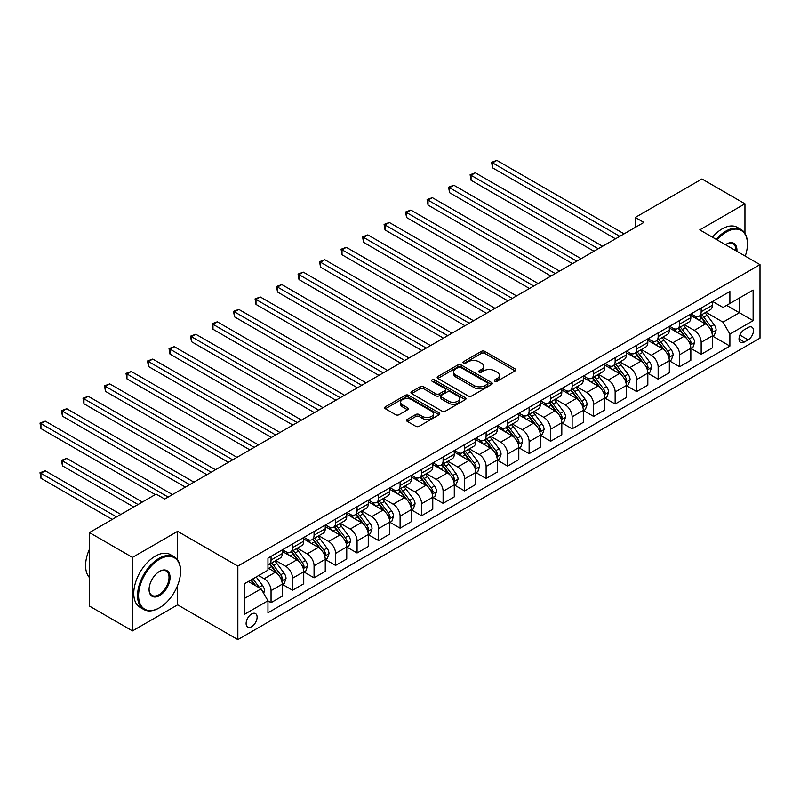<?xml version="1.0" encoding="UTF-8"?>
<svg xmlns="http://www.w3.org/2000/svg" width="800" height="800" viewBox="0 0 800 800"><rect width="100%" height="100%" fill="white"/><g stroke="black" fill="none" stroke-linecap="round" stroke-linejoin="round"><path stroke-width="1.2" d="M494.84 381.23A1.67 0.97 0 0 0 497.21 381.23L515.15 370.87A2.39 1.38 0 0 0 515.85 369.9A2.39 1.38 0 0 0 515.15 368.92L484.75 351.37A2.39 1.38 0 0 0 481.38 351.37L463.43 361.73A1.67 0.97 0 0 0 462.94 362.41A1.67 0.97 0 0 0 463.43 363.1A1.67 0.97 0 0 0 465.8 363.1L468.12 361.76A7.64 4.41 0 0 1 478.93 361.76L481.46 363.22A7.64 4.41 0 0 1 483.7 366.34A7.64 4.41 0 0 1 481.46 369.46L479.14 370.8A1.67 0.97 0 0 0 478.65 371.48A1.67 0.97 0 0 0 479.14 372.16A1.67 0.97 0 0 0 481.5 372.16L483.83 370.82A7.64 4.41 0 0 1 494.63 370.82L497.17 372.29A7.64 4.41 0 0 1 499.4 375.4A7.64 4.41 0 0 1 497.17 378.52L494.84 379.87A1.67 0.97 0 0 0 494.35 380.55A1.67 0.97 0 0 0 494.84 381.23L494.84 379.87M251.61 626.69A7.79 4.5 120 0 0 256.7 619.83A7.79 4.5 120 0 0 255.51 613.59A7.79 4.5 120 0 0 251.61 613.98A7.79 4.5 120 0 0 246.53 620.84A7.79 4.5 120 0 0 247.72 627.08A7.79 4.5 120 0 0 251.61 626.69M407.24 419.42A2.39 1.38 0 0 0 406.54 420.4A2.39 1.38 0 0 0 407.24 421.37L415.77 426.3A2.39 1.38 0 0 0 419.15 426.3L439.07 414.79A2.39 1.38 0 0 0 439.77 413.82A2.39 1.38 0 0 0 439.07 412.84L408.68 395.29A2.39 1.38 0 0 0 405.3 395.29L385.37 406.8A2.39 1.38 0 0 0 384.67 407.77A2.39 1.38 0 0 0 385.37 408.75L395.67 414.7A2.39 1.38 0 0 0 399.05 414.7L407.58 409.77A2.39 1.38 0 0 0 408.28 408.8A2.39 1.38 0 0 0 407.58 407.82L402.47 404.87A6.39 3.69 0 0 1 400.6 402.27A6.39 3.69 0 0 1 404.54 398.86A6.39 3.69 0 0 1 411.51 399.66L431.52 411.21A6.39 3.69 0 0 1 433.39 413.82A6.39 3.69 0 0 1 429.44 417.23A6.39 3.69 0 0 1 422.48 416.43L419.15 414.5A2.39 1.38 0 0 0 415.77 414.5L407.24 419.42L407.24 421.37M177.63 531.34L132.47 557.41L89.46 532.58L89.46 606.08L132.47 630.91L177.63 604.84L237.85 639.6L237.85 566.1L177.63 531.34L177.63 559.96M744.95 233.32L744.95 203.8L699.78 229.88L760 264.64L237.85 566.1M744.95 203.8L701.94 178.97L635.27 217.46L635.27 227.39M89.46 532.58L156.13 494.09L164.73 499.05L643.87 222.43L635.27 217.46M468.29 395.98A2.39 1.38 0 0 0 471.67 395.98L491.59 384.47A2.39 1.38 0 0 0 492.29 383.5A2.39 1.38 0 0 0 491.59 382.52L461.2 364.97A2.39 1.38 0 0 0 457.82 364.97L437.89 376.48A2.39 1.38 0 0 0 437.19 377.45A2.39 1.38 0 0 0 437.89 378.43L468.29 395.98M432.73 381.59A1.67 0.97 0 0 1 434.43 381.83L434.43 379.84L465.33 397.68A2.39 1.38 0 0 1 466.03 398.66A2.39 1.38 0 0 1 465.33 399.63L445.41 411.14A2.39 1.38 0 0 1 442.03 411.14L411.63 393.59L420.16 388.7L420.16 386.71L411.63 391.64A2.39 1.38 0 0 0 410.93 392.61A2.39 1.38 0 0 0 411.63 393.59L411.63 391.64M420.16 388.7A2.39 1.38 0 0 1 423.54 388.7L423.54 386.71A2.39 1.38 0 0 0 420.16 386.71M423.54 386.71L435.87 393.83A2.39 1.38 0 0 0 439.24 393.83L444.9 390.57A2.39 1.38 0 0 0 445.6 389.59A2.39 1.38 0 0 0 444.9 388.62L432.07 381.21A1.67 0.97 0 0 1 431.58 380.52A1.67 0.97 0 0 1 432.61 379.63A1.67 0.97 0 0 1 434.43 379.84M748.13 327.52L744.34 329.7A7.54 4.35 120 0 0 739.42 336.35A7.54 4.35 120 0 0 740.57 342.39A7.54 4.35 120 0 0 744.34 342.02L748.13 339.83A7.54 4.35 120 0 0 753.06 333.19A7.54 4.35 120 0 0 751.9 327.14A7.54 4.35 120 0 0 748.13 327.52M237.85 639.6L760 338.14L760 264.64M712.6 301.44L723.01 307.45L729.89 303.48L729.89 291.46L267.96 558.15L267.96 570.17L244.73 583.58L244.73 614.18L267.96 600.77L267.96 612.79L729.89 346.09L729.89 334.07L723.01 322.15L705.9 312.28M729.89 303.48L753.12 290.07L753.12 320.66L729.89 334.07M132.47 557.41L132.47 630.91M726.62 305.37L739.35 312.72L739.35 298.01L753.12 290.07M723.01 322.15L739.35 312.72L753.12 320.66M244.73 598.28L261.08 588.85L248.34 581.5M267.96 600.87L271.05 602.65L271.05 590.64A9.73 5.62 -120 0 0 264.17 578.72L258.67 575.54M271.05 602.65L282.24 596.2L282.24 584.18A9.73 5.62 -120 0 0 275.35 572.26L267.96 567.99M282.49 584.43L292.56 590.24L292.56 578.22A9.73 5.62 -120 0 0 285.68 566.3L275.8 560.6M292.56 590.24L303.74 583.78L303.74 571.76A9.73 5.62 -120 0 0 296.86 559.84L282.24 551.4M304 572.01L314.06 577.82L314.06 565.8A9.73 5.62 -120 0 0 307.18 553.88L297.3 548.18M314.06 577.82L325.25 571.37L325.25 559.35A9.73 5.62 -120 0 0 318.37 547.43L303.74 538.98M325.51 559.6L335.57 565.41L335.57 553.39A9.73 5.62 -120 0 0 328.69 541.47L318.81 535.76M335.57 565.41L346.75 558.95L346.75 546.93A9.73 5.62 -120 0 0 339.87 535.01L325.25 526.57M347.01 547.18L357.08 552.99L357.08 540.97A9.73 5.62 -120 0 0 350.19 529.05L340.31 523.35M357.08 552.99L368.26 546.53L368.26 534.52A9.73 5.62 -120 0 0 361.38 522.6L346.75 514.15M368.52 534.76L378.58 540.57L378.58 528.56A9.73 5.62 -120 0 0 371.7 516.64L361.82 510.93M378.58 540.57L389.76 534.12L389.76 522.1A9.73 5.62 -120 0 0 382.88 510.18L368.26 501.74M390.02 522.35L400.09 528.16L400.09 516.14A9.73 5.62 -120 0 0 393.2 504.22L383.32 498.52M400.09 528.16L411.27 521.7L411.27 509.68A9.73 5.62 -120 0 0 404.39 497.76L389.76 489.32M411.53 509.93L421.59 515.74L421.59 503.72A9.73 5.62 -120 0 0 414.71 491.8L404.83 486.1M421.59 515.74L432.77 509.29L432.77 497.27A9.73 5.62 -120 0 0 425.89 485.35L411.27 476.9M433.03 497.52L443.1 503.33L443.1 491.31A9.73 5.62 -120 0 0 436.22 479.39L426.33 473.68M443.1 503.33L454.28 496.87L454.28 484.85A9.73 5.62 -120 0 0 447.4 472.93L432.77 464.49M454.54 485.1L464.6 490.91L464.6 478.89A9.73 5.62 -120 0 0 457.72 466.97L447.84 461.27M464.6 490.91L475.78 484.45L475.78 472.44A9.73 5.62 -120 0 0 468.9 460.52L454.28 452.07M476.04 472.68L486.11 478.49L486.11 466.48A9.73 5.62 -120 0 0 479.23 454.56L469.34 448.85M486.11 478.49L497.29 472.04L497.29 460.02A9.73 5.62 -120 0 0 490.41 448.1L475.78 439.66M497.55 460.27L507.61 466.08L507.61 454.06A9.73 5.62 -120 0 0 500.73 442.14L490.85 436.44M507.61 466.08L518.8 459.62L518.8 447.6A9.73 5.62 -120 0 0 511.91 435.68L497.29 427.24M519.05 447.85L529.12 453.66L529.12 441.64A9.73 5.62 -120 0 0 522.24 429.72L512.36 424.02M529.12 453.66L540.3 447.21L540.3 435.19A9.73 5.62 -120 0 0 533.42 423.27L518.8 414.82M540.56 435.44L550.62 441.25L550.62 429.23A9.73 5.62 -120 0 0 543.74 417.31L533.86 411.6M550.62 441.25L561.81 434.79L561.81 422.77A9.73 5.62 -120 0 0 554.92 410.85L540.3 402.41M562.06 423.02L572.13 428.83L572.13 416.81A9.73 5.62 -120 0 0 565.25 404.89L555.37 399.19M572.13 428.83L583.31 422.37L583.31 410.36A9.73 5.62 -120 0 0 576.43 398.44L561.81 389.99M583.57 410.6L593.63 416.41L593.63 404.4A9.73 5.62 -120 0 0 586.75 392.48L576.87 386.77M593.63 416.41L604.82 409.96L604.82 397.94A9.73 5.62 -120 0 0 597.94 386.02L583.31 377.58M605.08 398.19L615.14 404L615.14 391.98A9.73 5.62 -120 0 0 608.26 380.06L598.38 374.36M615.14 404L626.32 397.54L626.32 385.52A9.73 5.62 -120 0 0 619.44 373.6L604.82 365.16M626.58 385.77L636.65 391.58L636.65 379.56A9.73 5.62 -120 0 0 629.76 367.64L619.88 361.94M636.65 391.58L647.83 385.13L647.83 373.11A9.73 5.62 -120 0 0 640.95 361.19L626.32 352.74M648.09 373.36L658.15 379.17L658.15 367.15A9.73 5.62 -120 0 0 651.27 355.23L641.39 349.52M658.15 379.17L669.33 372.71L669.33 360.69A9.73 5.62 -120 0 0 662.45 348.77L647.83 340.33M669.59 360.94L679.66 366.75L679.66 354.73A9.73 5.62 -120 0 0 672.77 342.81L662.89 337.11M679.66 366.75L690.84 360.29L690.84 348.28A9.73 5.62 -120 0 0 683.96 336.36L669.33 327.91M691.1 348.52L701.16 354.33L701.16 342.32A9.73 5.62 -120 0 0 694.28 330.4L684.4 324.69M701.16 354.33L712.34 347.88L712.34 335.86A9.73 5.62 -120 0 0 705.46 323.94L690.84 315.5M691.1 313.86L694.28 315.7A9.73 5.62 -120 0 0 699.15 316.18A9.73 5.62 -120 0 0 701.16 311.72L701.16 308.05M669.59 326.27L672.77 328.11A9.73 5.62 -120 0 0 677.64 328.59A9.73 5.62 -120 0 0 679.66 324.14L679.66 320.46M648.09 338.69L651.27 340.53A9.73 5.62 -120 0 0 656.13 341.01A9.73 5.62 -120 0 0 658.15 336.55L658.15 332.88M626.58 351.11L629.76 352.94A9.73 5.62 -120 0 0 634.63 353.43A9.73 5.62 -120 0 0 636.65 348.97L636.65 345.29M605.08 363.52L608.26 365.36A9.73 5.62 -120 0 0 613.12 365.84A9.73 5.62 -120 0 0 615.14 361.39L615.14 357.71M583.57 375.94L586.75 377.78A9.73 5.62 -120 0 0 591.62 378.26A9.73 5.62 -120 0 0 593.63 373.8L593.63 370.13M562.06 388.35L565.25 390.19A9.73 5.62 -120 0 0 570.11 390.67A9.73 5.62 -120 0 0 572.13 386.22L572.13 382.54M540.56 400.77L543.74 402.61A9.73 5.62 -120 0 0 548.61 403.09A9.73 5.62 -120 0 0 550.62 398.63L550.62 394.96M519.05 413.19L522.24 415.02A9.73 5.62 -120 0 0 527.1 415.51A9.73 5.62 -120 0 0 529.12 411.05L529.12 407.37M497.55 425.6L500.73 427.44A9.73 5.62 -120 0 0 505.6 427.92A9.73 5.62 -120 0 0 507.61 423.47L507.61 419.79M476.04 438.02L479.23 439.86A9.73 5.62 -120 0 0 484.09 440.34A9.73 5.62 -120 0 0 486.11 435.88L486.11 432.21M454.54 450.43L457.72 452.27A9.73 5.62 -120 0 0 462.59 452.75A9.73 5.62 -120 0 0 464.6 448.3L464.6 444.62M433.03 462.85L436.22 464.69A9.73 5.62 -120 0 0 441.08 465.17A9.73 5.62 -120 0 0 443.1 460.71L443.1 457.04M411.53 475.27L414.71 477.1A9.73 5.62 -120 0 0 419.58 477.59A9.73 5.62 -120 0 0 421.59 473.13L421.59 469.45M390.02 487.68L393.2 489.52A9.73 5.62 -120 0 0 398.07 490A9.73 5.62 -120 0 0 400.09 485.55L400.09 481.87M368.52 500.1L371.7 501.94A9.73 5.62 -120 0 0 376.57 502.42A9.73 5.62 -120 0 0 378.58 497.96L378.58 494.29M347.01 512.51L350.19 514.35A9.73 5.62 -120 0 0 355.06 514.83A9.73 5.62 -120 0 0 357.08 510.38L357.08 506.7M325.51 524.93L328.69 526.77A9.73 5.62 -120 0 0 333.55 527.25A9.73 5.62 -120 0 0 335.57 522.79L335.57 519.12M304 537.35L307.18 539.18A9.73 5.62 -120 0 0 312.05 539.67A9.73 5.62 -120 0 0 314.06 535.21L314.06 531.53M282.49 549.76L285.68 551.6A9.73 5.62 -120 0 0 290.54 552.08A9.73 5.62 -120 0 0 292.56 547.63L292.56 543.95M712.6 336.11L729.89 346.09M699.15 316.18L710.33 309.72A9.73 5.62 -120 0 0 712.34 305.27L712.34 301.59M677.64 328.59L688.82 322.14A9.73 5.62 -120 0 0 690.84 317.68L690.84 314.01M656.13 341.01L667.32 334.55A9.73 5.62 -120 0 0 669.33 330.1L669.33 326.42M634.63 353.43L645.81 346.97A9.73 5.62 -120 0 0 647.83 342.51L647.83 338.84M613.12 365.84L624.31 359.38A9.73 5.62 -120 0 0 626.32 354.93L626.32 351.25M591.62 378.26L602.8 371.8A9.73 5.62 -120 0 0 604.82 367.35L604.82 363.67M570.11 390.67L581.3 384.22A9.73 5.62 -120 0 0 583.31 379.76L583.31 376.09M548.61 403.09L559.79 396.63A9.73 5.62 -120 0 0 561.81 392.18L561.81 388.5M527.1 415.51L538.29 409.05A9.73 5.62 -120 0 0 540.3 404.59L540.3 400.92M505.6 427.92L516.78 421.46A9.73 5.62 -120 0 0 518.8 417.01L518.8 413.33M484.09 440.34L495.27 433.88A9.73 5.62 -120 0 0 497.29 429.43L497.29 425.75M462.59 452.75L473.77 446.3A9.73 5.62 -120 0 0 475.78 441.84L475.78 438.17M441.08 465.17L452.26 458.71A9.73 5.62 -120 0 0 454.28 454.26L454.28 450.58M419.58 477.59L430.76 471.13A9.73 5.62 -120 0 0 432.77 466.67L432.77 463M398.07 490L409.25 483.54A9.73 5.62 -120 0 0 411.27 479.09L411.27 475.41M376.57 502.42L387.75 495.96A9.73 5.62 -120 0 0 389.76 491.51L389.76 487.83M355.06 514.83L366.24 508.38A9.73 5.62 -120 0 0 368.26 503.92L368.26 500.25M333.55 527.25L344.74 520.79A9.73 5.62 -120 0 0 346.75 516.34L346.75 512.66M312.05 539.67L323.23 533.21A9.73 5.62 -120 0 0 325.25 528.75L325.25 525.08M290.54 552.08L301.73 545.63A9.73 5.62 -120 0 0 303.74 541.17L303.74 537.49M267.96 564.89A9.73 5.62 -120 0 0 269.04 564.5L280.22 558.04A9.73 5.62 -120 0 0 282.24 553.59L282.24 549.91M269.04 564.5A9.73 5.62 -120 0 0 271.05 560.04L271.05 556.37M261.08 588.85L267.96 600.77M177.63 604.84L177.63 585.4M495.51 381.47L497.17 380.51A7.64 4.41 0 0 0 499.4 377.39L499.4 375.4M483.7 366.34L483.7 368.32A7.64 4.41 0 0 1 481.46 371.44L479.81 372.4M515.12 370.89L484.75 353.36A2.39 1.38 0 0 0 481.38 353.36L464.1 363.33M491.56 384.49L461.2 366.96A2.39 1.38 0 0 0 457.82 366.96L437.92 378.45L437.89 376.48M487.37 384.18A1.67 0.97 0 0 0 487.86 383.5A1.67 0.97 0 0 0 487.37 382.81L460.69 367.41A1.67 0.97 0 0 0 458.33 367.41L455.88 368.82A7.64 4.41 0 0 0 453.64 371.94A7.64 4.41 0 0 0 455.88 375.06L474.12 385.59A7.64 4.41 0 0 0 484.92 385.59L487.37 384.18L487.37 386.17A1.67 0.97 0 0 0 487.86 385.48L487.86 383.5M453.64 371.94L453.64 373.93A7.64 4.41 0 0 0 455.88 377.05L455.88 375.06M487.37 386.17L484.92 387.58A7.64 4.41 0 0 1 474.12 387.58L455.88 377.05M423.54 388.7L435.87 395.82A2.39 1.38 0 0 0 439.24 395.82L444.9 392.55A2.39 1.38 0 0 0 445.6 391.58L445.6 389.59M434.43 381.83L465.3 399.65M448.66 401.22A6.39 3.69 0 0 0 455.62 402.02A6.39 3.69 0 0 0 459.56 398.61A6.39 3.69 0 0 0 457.69 396L450.64 391.93A2.39 1.38 0 0 0 447.26 391.93L441.61 395.2A2.39 1.38 0 0 0 440.91 396.17A2.39 1.38 0 0 0 441.61 397.15L448.66 401.22L448.66 403.2A6.39 3.69 0 0 0 455.62 404A6.39 3.69 0 0 0 459.56 400.6L459.56 398.61M440.91 396.17L440.91 398.16A2.39 1.38 0 0 0 441.61 399.13L441.61 397.15M448.66 403.2L441.61 399.13M433.39 413.82L433.39 415.81A6.39 3.69 0 0 1 429.44 419.21A6.39 3.69 0 0 1 422.48 418.41L419.15 416.49A2.39 1.38 0 0 0 415.77 416.49L407.27 421.39M400.6 402.27L400.6 404.25A6.39 3.69 0 0 0 402.47 406.86L402.47 404.87M407.55 409.79L402.47 406.86M439.07 412.84L439.07 414.79L408.68 397.28A2.39 1.38 0 0 0 405.3 397.28L385.4 408.77M712.34 336.26L714.41 335.06L716.13 330.1A6.45 3.72 -120 0 0 714.07 324.61L707.04 315.22A18.61 10.75 -120 0 0 705.01 312.79M698.02 319.64A18.61 10.75 -120 0 0 694.21 315.65M711.76 332.31L712.65 330.37A6.45 3.72 -120 0 0 710.8 326.49L703.77 317.11A18.61 10.75 -120 0 0 701.74 314.68M700.01 315.68A15.45 8.92 60 0 1 702.55 318.56L708.49 326.5M492.56 217.51L572.47 263.65L449.55 192.68L449.55 187.71L453.85 185.23L581.08 258.68M699.68 315.87A18.61 10.75 60 0 1 701.71 318.3L706.38 324.54M619.78 236.33L492.56 162.88L496.86 160.4L624.09 233.85M615.48 238.81L492.56 167.84L492.56 162.88L491.61 162.33L496.86 160.4M492.56 167.84L491.61 162.33M690.84 348.67L692.9 347.48L694.62 342.51A6.45 3.72 -120 0 0 692.57 337.02L685.54 327.64A18.61 10.75 -120 0 0 683.5 325.21M676.51 332.06A18.61 10.75 -120 0 0 672.7 328.07M690.25 344.72L691.14 342.79A6.45 3.72 -120 0 0 689.3 338.91L682.27 329.53A18.61 10.75 -120 0 0 680.24 327.09M678.5 328.09A15.45 8.92 60 0 1 681.04 330.98L686.99 338.92M471.05 229.92L550.97 276.06L428.04 205.09L428.04 200.13L432.34 197.64L559.57 271.1M678.17 328.29A18.61 10.75 60 0 1 680.2 330.72L684.88 336.96M669.33 361.09L671.4 359.9L673.12 354.93A6.45 3.72 -120 0 0 671.06 349.44L664.03 340.06A18.61 10.75 -120 0 0 662 337.62M655.01 344.47A18.61 10.75 -120 0 0 651.2 340.49M668.75 357.14L669.64 355.2A6.45 3.72 -120 0 0 667.79 351.33L660.76 341.94A18.61 10.75 -120 0 0 658.73 339.51M657 340.51A15.45 8.92 60 0 1 659.53 343.39L665.48 351.33M449.55 242.34L529.46 288.48L406.54 217.51L406.54 212.54L410.84 210.06L538.06 283.51M656.67 340.7A18.61 10.75 60 0 1 658.7 343.13L663.37 349.37M647.83 373.5L649.89 372.31L651.61 367.35A6.45 3.72 -120 0 0 649.55 361.86L642.53 352.47A18.61 10.75 -120 0 0 640.49 350.04M633.5 356.89A18.61 10.75 -120 0 0 629.69 352.9M647.24 369.56L648.13 367.62A6.45 3.72 -120 0 0 646.29 363.74L639.26 354.36A18.61 10.75 -120 0 0 637.23 351.93M635.49 352.93A15.45 8.92 60 0 1 638.03 355.81L643.98 363.75M428.04 254.76L507.96 300.9L385.03 229.93L385.03 224.96L389.33 222.48L516.56 295.93M635.16 353.12A18.61 10.75 60 0 1 637.19 355.55L641.87 361.79M598.28 248.75L471.05 175.29L475.35 172.81L602.58 246.26M593.98 251.23L471.05 180.26L471.05 175.29L470.11 174.75L475.35 172.81M471.05 180.26L470.11 174.75M576.77 261.16L448.6 187.16L453.85 185.23M449.55 192.68L448.6 187.16M555.27 273.58L427.1 199.58L432.34 197.64M428.04 205.09L427.1 199.58M626.32 385.92L628.39 384.73L630.11 379.76A6.45 3.72 -120 0 0 628.05 374.27L621.02 364.89A18.61 10.75 -120 0 0 618.99 362.46M612 369.31A18.61 10.75 -120 0 0 608.19 365.32M625.74 381.97L626.63 380.04A6.45 3.72 -120 0 0 624.78 376.16L617.75 366.77A18.61 10.75 -120 0 0 615.72 364.34M613.99 365.34A15.45 8.92 60 0 1 616.52 368.23L622.47 376.17M406.54 267.17L486.45 313.31L363.53 242.34L363.53 237.37L367.83 234.89L495.05 308.34M613.66 365.53A18.61 10.75 60 0 1 615.69 367.97L620.36 374.21M533.76 286L405.59 212L410.84 210.06M406.54 217.51L405.59 212M745.25 256.12A29.68 17.14 120 0 0 747.44 244.08A29.68 17.14 120 0 0 726.45 231.96A29.68 17.14 120 0 0 717.12 239.88M716.21 239.36A30.41 17.56 -60 0 1 725.94 231.07A30.41 17.56 -60 0 1 741.14 229.56A30.41 17.56 -60 0 1 747.44 243.48A30.41 17.56 -60 0 1 747.44 243.78M725.47 244.7A14.84 8.57 -60 0 1 726.45 244.08L726.45 244.08A14.84 8.57 -60 0 1 736.9 251.3M712.43 237.18A30.41 17.56 -60 0 1 722.15 228.88A30.41 17.56 -60 0 1 737.36 227.38L741.14 229.56M735.9 250.73A14.11 8.15 120 0 0 732.99 243.68A14.11 8.15 120 0 0 726.19 244.23M159.05 608.02L159.57 607.72A29.68 17.14 120 0 0 180.56 571.37A29.68 17.14 120 0 0 159.57 559.25A29.68 17.14 120 0 0 138.58 595.6A29.68 17.14 120 0 0 159.57 607.72L159.05 608.02A30.41 17.56 -60 0 1 143.85 609.52A30.41 17.56 -60 0 1 139.19 585.15A30.41 17.56 -60 0 1 159.05 558.35A30.41 17.56 -60 0 1 174.26 556.85A30.41 17.56 -60 0 1 180.56 570.77A30.41 17.56 -60 0 1 180.56 571.07M159.57 595.6A14.84 8.57 -60 0 1 149.08 589.54A14.84 8.57 -60 0 1 159.57 571.37L159.57 571.37A14.84 8.57 -60 0 1 170.06 577.42A14.84 8.57 -60 0 1 159.57 595.6M149.08 589.24A14.11 8.15 120 0 0 152 595.41A14.11 8.15 120 0 0 159.05 594.71A14.11 8.15 120 0 0 168.27 582.27A14.11 8.15 120 0 0 166.11 570.96A14.11 8.15 120 0 0 159.31 571.52M143.85 609.52L140.06 607.34A30.41 17.56 -60 0 1 135.4 582.97A30.41 17.56 -60 0 1 155.27 556.17A30.41 17.56 -60 0 1 170.48 554.66L174.26 556.85M89.46 577.58A30.41 17.56 -60 0 1 89.46 549.16M604.82 398.34L606.88 397.14L608.6 392.18A6.45 3.72 -120 0 0 606.54 386.69L599.51 377.3A18.61 10.75 -120 0 0 597.48 374.87M590.49 381.72A18.61 10.75 -120 0 0 586.68 377.73M604.23 394.39L605.12 392.45A6.45 3.72 -120 0 0 603.28 388.57L596.25 379.19A18.61 10.75 -120 0 0 594.21 376.76M592.48 377.76A15.45 8.92 60 0 1 595.02 380.64L600.97 388.58M385.03 279.59L464.95 325.73L342.02 254.76L342.02 249.79L346.32 247.31L473.55 320.76M592.15 377.95A18.61 10.75 60 0 1 594.18 380.38L598.85 386.62M583.31 410.75L585.38 409.56L587.1 404.59A6.45 3.72 -120 0 0 585.04 399.1L578.01 389.72A18.61 10.75 -120 0 0 575.98 387.29M568.99 394.14A18.61 10.75 -120 0 0 565.18 390.15M582.72 406.8L583.62 404.87A6.45 3.72 -120 0 0 581.77 400.99L574.74 391.61A18.61 10.75 -120 0 0 572.71 389.17M570.98 390.17A15.45 8.92 60 0 1 573.51 393.06L579.46 401M363.53 292.01L443.44 338.14L320.52 267.17L320.52 262.21L324.82 259.72L452.04 333.18M570.64 390.37A18.61 10.75 60 0 1 572.68 392.8L577.35 399.04M561.81 423.17L563.87 421.98L565.59 417.01A6.45 3.72 -120 0 0 563.53 411.52L556.5 402.14A18.61 10.75 -120 0 0 554.47 399.7M547.48 406.55A18.61 10.75 -120 0 0 543.67 402.57M561.22 419.22L562.11 417.28A6.45 3.72 -120 0 0 560.26 413.41L553.23 404.02A18.61 10.75 -120 0 0 551.2 401.59M549.47 402.59A15.45 8.92 60 0 1 552.01 405.47L557.96 413.41M342.02 304.42L421.93 350.56L299.01 279.59L299.01 274.62L303.31 272.14L430.54 345.59M549.14 402.78A18.61 10.75 60 0 1 551.17 405.21L555.84 411.45M540.3 435.58L542.37 434.39L544.09 429.43A6.45 3.72 -120 0 0 542.03 423.94L535 414.55A18.61 10.75 -120 0 0 532.97 412.12M525.98 418.97A18.61 10.75 -120 0 0 522.17 414.98M539.71 431.64L540.6 429.7A6.45 3.72 -120 0 0 538.76 425.82L531.73 416.44A18.61 10.75 -120 0 0 529.7 414.01M527.97 415.01A15.45 8.92 60 0 1 530.5 417.89L536.45 425.83M320.52 316.84L400.43 362.98M527.63 415.2A18.61 10.75 60 0 1 529.66 417.63L534.34 423.87M518.8 448L520.86 446.81L522.58 441.84A6.45 3.72 -120 0 0 520.52 436.35L513.49 426.97A18.61 10.75 -120 0 0 511.46 424.54M504.47 431.39A18.61 10.75 -120 0 0 500.66 427.4M518.21 444.05L519.1 442.12A6.45 3.72 -120 0 0 517.25 438.24L510.22 428.85A18.61 10.75 -120 0 0 508.19 426.42M506.46 427.42A15.45 8.92 60 0 1 509 430.31L514.95 438.25M299.01 329.25L378.92 375.39L256 304.42L256 299.45L260.3 296.97L387.53 370.42M506.13 427.61A18.61 10.75 60 0 1 508.16 430.05L512.83 436.29M512.26 298.41L384.09 224.41L389.33 222.48M385.03 229.93L384.09 224.41M490.75 310.83L362.58 236.83L367.83 234.89M363.53 242.34L362.58 236.83M469.25 323.24L341.08 249.24L346.32 247.31M342.02 254.76L341.08 249.24M447.74 335.66L319.57 261.66L324.82 259.72M320.52 267.17L319.57 261.66M426.24 348.08L298.06 274.08L303.31 272.14M299.01 279.59L298.06 274.08M497.29 460.42L499.35 459.22L501.07 454.26A6.45 3.72 -120 0 0 499.02 448.77L491.99 439.38A18.61 10.75 -120 0 0 489.96 436.95M482.97 443.8A18.61 10.75 -120 0 0 479.15 439.81M496.7 456.47L497.59 454.53A6.45 3.72 -120 0 0 495.75 450.65L488.72 441.27A18.61 10.75 -120 0 0 486.69 438.84M484.96 439.84A15.45 8.92 60 0 1 487.49 442.72L493.44 450.66M277.51 341.67L357.42 387.81L234.49 316.84L234.49 311.87L238.8 309.39L366.02 382.84M484.62 440.03A18.61 10.75 60 0 1 486.65 442.46L491.33 448.7M404.73 360.49L277.51 287.04L281.81 284.56L409.03 358.01M400.43 362.97L277.51 292.01L277.51 287.04L276.56 286.49L281.81 284.56M277.51 292.01L276.56 286.49M475.78 472.83L477.85 471.64L479.57 466.67A6.45 3.72 -120 0 0 477.51 461.18L470.48 451.8A18.61 10.75 -120 0 0 468.45 449.37M461.46 456.22A18.61 10.75 -120 0 0 457.65 452.23M475.2 468.88L476.09 466.95A6.45 3.72 -120 0 0 474.24 463.07L467.21 453.69A18.61 10.75 -120 0 0 465.18 451.25M463.45 452.25A15.45 8.92 60 0 1 465.99 455.14L471.94 463.08M256 354.09L335.91 400.22L212.99 329.25L212.99 324.29L217.29 321.8L344.52 395.26M463.12 452.45A18.61 10.75 60 0 1 465.15 454.88L469.82 461.12M383.23 372.91L255.05 298.91L260.3 296.97M256 304.42L255.05 298.91M454.28 485.25L456.34 484.06L458.06 479.09A6.45 3.72 -120 0 0 456.01 473.6L448.98 464.22A18.61 10.75 -120 0 0 446.95 461.78M439.95 468.63A18.61 10.75 -120 0 0 436.14 464.65M453.69 481.3L454.58 479.36A6.45 3.72 -120 0 0 452.74 475.49L445.71 466.1A18.61 10.75 -120 0 0 443.68 463.67M441.94 464.67A15.45 8.92 60 0 1 444.48 467.55L450.43 475.5M234.49 366.5L314.41 412.64L191.48 341.67L191.48 336.7L195.78 334.22L323.01 407.67M441.61 464.86A18.61 10.75 60 0 1 443.64 467.29L448.32 473.53M361.72 385.32L233.55 311.32L238.8 309.39M234.49 316.84L233.55 311.32M432.77 497.66L434.84 496.47L436.56 491.51A6.45 3.72 -120 0 0 434.5 486.02L427.47 476.63A18.61 10.75 -120 0 0 425.44 474.2M418.45 481.05A18.61 10.75 -120 0 0 414.64 477.06M432.19 493.72L433.08 491.78A6.45 3.72 -120 0 0 431.23 487.9L424.2 478.52A18.61 10.75 -120 0 0 422.17 476.09M420.44 477.09A15.45 8.92 60 0 1 422.98 479.97L428.92 487.91M212.99 378.92L292.9 425.06L169.98 354.09L169.98 349.12L174.28 346.64L301.51 420.09M420.11 477.28A18.61 10.75 60 0 1 422.14 479.71L426.81 485.95M340.21 397.74L212.04 323.74L217.29 321.8M212.99 329.25L212.04 323.74M411.27 510.08L413.33 508.89L415.05 503.92A6.45 3.72 -120 0 0 413 498.43L405.97 489.05A18.61 10.75 -120 0 0 403.93 486.62M396.94 493.47A18.61 10.75 -120 0 0 393.13 489.48M410.68 506.13L411.57 504.2A6.45 3.72 -120 0 0 409.73 500.32L402.7 490.93A18.61 10.75 -120 0 0 400.67 488.5M398.93 489.5A15.45 8.92 60 0 1 401.47 492.39L407.42 500.33M191.48 391.33L271.4 437.47L148.47 366.5L148.47 361.53L152.77 359.05L280 432.5M398.6 489.69A18.61 10.75 60 0 1 400.63 492.13L405.31 498.37M318.71 410.16L190.54 336.16L195.78 334.22M191.48 341.67L190.54 336.16M389.76 522.5L391.83 521.3L393.55 516.34A6.45 3.72 -120 0 0 391.49 510.85L384.46 501.46A18.61 10.75 -120 0 0 382.43 499.03M375.44 505.88A18.61 10.75 -120 0 0 371.63 501.89M389.18 518.55L390.07 516.61A6.45 3.72 -120 0 0 388.22 512.73L381.19 503.35A18.61 10.75 -120 0 0 379.16 500.92M377.43 501.92A15.45 8.92 60 0 1 379.96 504.8L385.91 512.74M169.98 403.75L249.89 449.89L126.97 378.92L126.97 373.95L131.27 371.47L258.49 444.92M377.1 502.11A18.61 10.75 60 0 1 379.13 504.54L383.8 510.78M297.2 422.57L169.03 348.57L174.28 346.64M169.98 354.09L169.03 348.57M368.26 534.91L370.32 533.72L372.04 528.75A6.45 3.72 -120 0 0 369.98 523.26L362.96 513.88A18.61 10.75 -120 0 0 360.92 511.45M353.93 518.3A18.61 10.75 -120 0 0 350.12 514.31M367.67 530.96L368.56 529.03A6.45 3.72 -120 0 0 366.72 525.15L359.69 515.77A18.61 10.75 -120 0 0 357.66 513.33M355.92 514.33A15.45 8.92 60 0 1 358.46 517.22L364.41 525.16M148.47 416.17L228.39 462.3L105.46 391.33L105.46 386.37L109.76 383.88L236.99 457.34M355.59 514.53A18.61 10.75 60 0 1 357.62 516.96L362.3 523.2M346.75 547.33L348.82 546.14L350.54 541.17A6.45 3.72 -120 0 0 348.48 535.68L341.45 526.3A18.61 10.75 -120 0 0 339.42 523.86M332.43 530.71A18.61 10.75 -120 0 0 328.62 526.73M346.17 543.38L347.06 541.44A6.45 3.72 -120 0 0 345.21 537.57L338.18 528.18A18.61 10.75 -120 0 0 336.15 525.75M334.42 526.75A15.45 8.92 60 0 1 336.95 529.63L342.9 537.58M126.97 428.58L206.88 474.72L83.96 403.75L83.96 398.78L88.26 396.3L215.48 469.75M334.09 526.94A18.61 10.75 60 0 1 336.12 529.37L340.79 535.61M325.25 559.74L327.31 558.55L329.03 553.59A6.45 3.72 -120 0 0 326.97 548.1L319.94 538.71A18.61 10.75 -120 0 0 317.91 536.28M310.92 543.13A18.61 10.75 -120 0 0 307.11 539.14M324.66 555.8L325.55 553.86A6.45 3.72 -120 0 0 323.71 549.98L316.68 540.6A18.61 10.75 -120 0 0 314.64 538.17M312.91 539.17A15.45 8.92 60 0 1 315.45 542.05L321.4 549.99M105.46 441L185.38 487.14L62.45 416.17L62.45 411.2L66.75 408.72L193.98 482.17M312.58 539.36A18.61 10.75 60 0 1 314.61 541.79L319.28 548.03M303.74 572.16L305.81 570.97L307.53 566A6.45 3.72 -120 0 0 305.47 560.51L298.44 551.13A18.61 10.75 -120 0 0 296.41 548.7M289.42 555.55A18.61 10.75 -120 0 0 285.61 551.56M303.15 568.21L304.05 566.28A6.45 3.72 -120 0 0 302.2 562.4L295.17 553.02A18.61 10.75 -120 0 0 293.14 550.58M291.41 551.58A15.45 8.92 60 0 1 293.94 554.47L299.89 562.41M83.96 453.41L155.27 494.59L40.95 428.58L40.95 423.61L45.25 421.13L172.47 494.58M291.07 551.77A18.61 10.75 60 0 1 293.11 554.21L297.78 560.45M275.7 434.99L147.53 360.99L152.77 359.05M148.47 366.5L147.53 360.99M254.19 447.4L126.02 373.4L131.27 371.47M126.97 378.92L126.02 373.4M232.69 459.82L104.52 385.82L109.76 383.88M105.46 391.33L104.52 385.82M211.18 472.24L83.01 398.24L88.26 396.3M83.96 403.75L83.01 398.24M282.24 584.58L284.3 583.38L286.02 578.42A6.45 3.72 -120 0 0 283.96 572.93L276.93 563.54A18.61 10.75 -120 0 0 274.9 561.11M281.65 580.63L282.54 578.69A6.45 3.72 -120 0 0 280.69 574.81L273.66 565.43A18.61 10.75 -120 0 0 271.63 563M269.9 564A15.45 8.92 60 0 1 272.44 566.88L278.39 574.82M142.36 502.03L66.75 458.38L62.45 460.86L62.45 465.83L133.76 507M269.57 564.19A18.61 10.75 60 0 1 271.6 566.62L276.27 572.86M62.45 465.83L61.51 460.32L138.06 504.52M61.51 460.32L66.75 458.38M189.68 484.65L61.51 410.65L66.75 408.72M62.45 416.17L61.51 410.65M263.66 593.32L264.52 590.83A6.45 3.72 -120 0 0 262.46 585.34L256.19 576.97M120.86 514.45L45.25 470.8L40.95 473.28L40.95 478.25L112.26 519.42M259.78 588.1A6.45 3.72 -120 0 0 259.19 587.23L252.92 578.86M251.3 579.79L255.81 585.81M250.85 580.05L254.67 585.15M40.95 478.25L40 472.73L116.56 516.93M40 472.73L45.25 470.8M168.17 497.07L40 423.07L45.25 421.13M40.95 428.58L40 423.07M264.17 578.72L275.35 572.26M285.68 566.3L296.86 559.84M307.18 553.88L318.37 547.43M328.69 541.47L339.87 535.01M350.19 529.05L361.38 522.6M371.7 516.64L382.88 510.18M393.2 504.22L404.39 497.76M414.71 491.8L425.89 485.35M436.22 479.39L447.4 472.93M457.72 466.97L468.9 460.52M479.23 454.56L490.41 448.1M500.73 442.14L511.91 435.68M522.24 429.72L533.42 423.27M543.74 417.31L554.92 410.85M565.25 404.89L576.43 398.44M586.75 392.48L597.94 386.02M608.26 380.06L619.44 373.6M629.76 367.64L640.95 361.19M651.27 355.23L662.45 348.77M672.77 342.81L683.96 336.36M694.28 330.4L705.46 323.94M701.16 311.72L712.34 305.27M701.16 342.32L712.34 335.86M679.66 354.73L690.84 348.28M679.66 324.14L690.84 317.68M658.15 367.15L669.33 360.69M658.15 336.55L669.33 330.1M636.65 379.56L647.83 373.11M636.65 348.97L647.83 342.51M615.14 391.98L626.32 385.52M615.14 361.39L626.32 354.93M593.63 404.4L604.82 397.94M593.63 373.8L604.82 367.35M572.13 416.81L583.31 410.36M572.13 386.22L583.31 379.76M550.62 429.23L561.81 422.77M550.62 398.63L561.81 392.18M529.12 441.64L540.3 435.19M529.12 411.05L540.3 404.59M507.61 454.06L518.8 447.6M507.61 423.47L518.8 417.01M486.11 466.48L497.29 460.02M486.11 435.88L497.29 429.43M464.6 478.89L475.78 472.44M464.6 448.3L475.78 441.84M443.1 491.31L454.28 484.85M443.1 460.71L454.28 454.26M421.59 503.72L432.77 497.27M421.59 473.13L432.77 466.67M400.09 516.14L411.27 509.68M400.09 485.55L411.27 479.09M378.58 528.56L389.76 522.1M378.58 497.96L389.76 491.51M357.08 540.97L368.26 534.52M357.08 510.38L368.26 503.92M335.57 553.39L346.75 546.93M335.57 522.79L346.75 516.34M314.06 565.8L325.25 559.35M314.06 535.21L325.25 528.75M292.56 578.22L303.74 571.76M292.56 547.63L303.74 541.17M271.05 590.64L282.24 584.18M271.05 560.04L282.24 553.59M739.88 335.07L748.13 339.83M739.01 338.94L744.34 342.02M497.17 380.51L497.17 378.52M479.14 372.16L479.14 370.8M481.46 371.44L481.46 369.46M463.43 363.1L463.43 361.73M481.38 353.36L481.38 351.37M484.75 353.36L484.75 351.37M515.15 370.87L515.15 368.92M457.82 366.96L457.82 364.97M461.2 366.96L461.2 364.97M491.59 384.47L491.59 382.52M474.12 387.58L474.12 385.59M484.92 387.58L484.92 385.59M435.87 395.82L435.87 393.83M439.24 395.82L439.24 393.83M444.9 392.55L444.9 390.57M465.33 399.63L465.33 397.68M415.77 416.49L415.77 414.5M419.15 416.49L419.15 414.5M422.48 418.41L422.48 416.43M407.58 409.77L407.58 407.82M385.37 408.75L385.37 406.8M405.3 397.28L405.3 395.29M408.68 397.28L408.68 395.29M711.86 332.66L716.09 330.22M703.77 317.11L707.04 315.22M698.7 320.04L701.71 318.3M710.8 326.49L714.07 324.61M710.29 329.01L712.65 330.37M690.36 345.08L694.58 342.64M682.27 329.53L685.54 327.64M677.2 332.45L680.2 330.72M689.3 338.91L692.57 337.02M688.79 341.43L691.14 342.79M668.85 357.49L673.08 355.05M660.76 341.94L664.03 340.06M655.69 344.87L658.7 343.13M667.79 351.33L671.06 349.44M667.28 353.84L669.64 355.2M647.35 369.91L651.57 367.47M639.26 354.36L642.53 352.47M634.19 357.29L637.19 355.55M646.29 363.74L649.55 361.86M645.78 366.26L648.13 367.62M625.84 382.32L630.06 379.89M617.75 366.77L621.02 364.89M612.68 369.7L615.69 367.97M624.78 376.16L628.05 374.27M624.27 378.68L626.63 380.04M604.34 394.74L608.56 392.3M596.25 379.19L599.51 377.3M591.18 382.12L594.18 380.38M603.28 388.57L606.54 386.69M602.76 391.09L605.12 392.45M582.83 407.16L587.05 404.72M574.74 391.61L578.01 389.72M569.67 394.53L572.68 392.8M581.77 400.99L585.04 399.1M581.26 403.51L583.62 404.87M561.32 419.57L565.55 417.13M553.23 404.02L556.5 402.14M548.17 406.95L551.17 405.21M560.26 413.41L563.53 411.52M559.75 415.92L562.11 417.28M539.82 431.99L544.04 429.55M531.73 416.44L535 414.55M526.66 419.37L529.66 417.63M538.76 425.82L542.03 423.94M538.25 428.34L540.6 429.7M518.31 444.4L522.54 441.97M510.22 428.85L513.49 426.97M505.15 431.78L508.16 430.05M517.25 438.24L520.52 436.35M516.74 440.76L519.1 442.12M496.81 456.82L501.03 454.38M488.72 441.27L491.99 439.38M483.65 444.2L486.65 442.46M495.75 450.65L499.02 448.77M495.24 453.17L497.59 454.53M475.3 469.24L479.53 466.8M467.21 453.69L470.48 451.8M462.14 456.61L465.15 454.88M474.24 463.07L477.51 461.18M473.73 465.59L476.09 466.95M453.8 481.65L458.02 479.21M445.71 466.1L448.98 464.22M440.64 469.03L443.64 467.29M452.74 475.49L456.01 473.6M452.23 478L454.58 479.36M432.29 494.07L436.52 491.63M424.2 478.52L427.47 476.63M419.13 481.45L422.14 479.71M431.23 487.9L434.5 486.02M430.72 490.42L433.08 491.78M410.79 506.48L415.01 504.05M402.7 490.93L405.97 489.05M397.63 493.86L400.63 492.13M409.73 500.32L413 498.43M409.22 502.84L411.57 504.2M389.28 518.9L393.51 516.46M381.19 503.35L384.46 501.46M376.12 506.28L379.13 504.54M388.22 512.73L391.49 510.85M387.71 515.25L390.07 516.61M367.78 531.32L372 528.88M359.69 515.77L362.96 513.88M354.62 518.69L357.62 516.96M366.72 525.15L369.98 523.26M366.21 527.67L368.56 529.03M346.27 543.73L350.49 541.29M338.18 528.18L341.45 526.3M333.11 531.11L336.12 529.37M345.21 537.57L348.48 535.68M344.7 540.08L347.06 541.44M324.77 556.15L328.99 553.71M316.68 540.6L319.94 538.71M311.61 543.53L314.61 541.79M323.71 549.98L326.97 548.1M323.19 552.5L325.55 553.86M303.26 568.56L307.48 566.13M295.17 553.02L298.44 551.13M290.1 555.94L293.11 554.21M302.2 562.4L305.47 560.51M301.69 564.92L304.05 566.28M281.75 580.98L285.98 578.54M273.66 565.43L276.93 563.54M268.6 568.36L271.6 566.62M280.69 574.81L283.96 572.93M280.18 577.33L282.54 578.69M262.84 591.9L264.47 590.96M259.19 587.23L262.46 585.34M747.44 244.08L747.44 243.48M180.56 571.37L180.56 570.77"/></g></svg>
